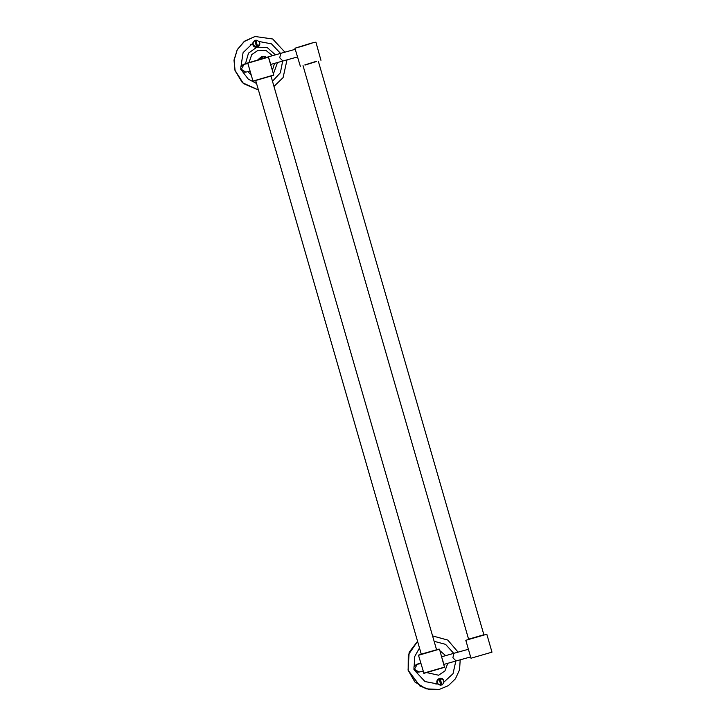 <?xml version="1.0" encoding="UTF-8"?>
<svg xmlns="http://www.w3.org/2000/svg" width="726" height="726" viewBox="0 0 726 726"><rect width="100%" height="100%" fill="white"/><g stroke="black" fill="none" stroke-linecap="round" stroke-linejoin="round"><path stroke-width="1.09" d="M260.344 59.142L262.839 56.873L267.077 57.281M269.092 58.815L270.181 62.608M258.166 59.768L258.755 59.341M253.22 41.963L252.748 43.297L243.074 52.662L241.005 66.375M258.919 41.5C262.594 45.919 254.036 50.067 252.83 44.458L252.748 43.297M442.261 658.781L443.359 662.575M415.898 671.795L425.019 681.56L437.66 683.974L438.713 684.809M437.66 683.974C434.121 679.518 442.724 675.361 443.786 681.006L443.822 681.224M320.956 60.34L315.919 42.172L311.037 43.233L294.919 48.234L300.346 66.293M316.373 61.311L304.811 64.932L316.373 61.311M311.2 43.397L299.647 47.018L311.2 43.397M316.318 61.538L304.974 65.095L316.318 61.538M470.983 658.21L465.811 640.296L486.81 634.234L491.983 652.157L470.983 658.219L491.983 652.157M468.597 639.243L483.888 634.833M483.87 634.76L468.579 639.179M273.557 75.077L252.993 81.076L273.775 75.05L268.357 56.991L247.956 62.917L268.148 57.018M253.029 81.248L247.738 62.944M268.393 57.163L247.82 63.162L268.393 57.163M273.43 75.322L253.238 81.221L273.43 75.322M418.711 655.224L439.275 649.226L418.494 655.251L423.92 673.311L444.321 667.385L424.129 673.283M436.553 649.716L439.493 649.189L444.53 667.357M423.884 673.138L444.448 667.14L423.666 673.174M421.08 654.326L436.798 649.734L421.28 654.199M418.848 654.979L439.039 649.08L421.261 654.135M254.826 40.411L254.735 40.429C251.913 43.569 252.53 45.702 256.577 46.836L254.826 40.411C252.013 43.551 252.63 45.684 256.677 46.818M254.744 40.629L255.833 40.311L257.576 46.337L256.487 46.655M255.833 40.311L257.576 46.337M257.766 46.5C260.58 43.36 259.962 41.228 255.915 40.093M436.998 684.046L435.609 683.91M440.128 678.801L442.052 684.99L440.128 678.801L439.039 679.119M441.862 684.827L440.782 685.144M439.121 678.901L439.021 678.928C436.208 682.059 436.825 684.201 440.873 685.326L439.121 678.901C436.308 682.041 436.925 684.173 440.972 685.308M442.052 684.99C444.866 681.859 444.258 679.717 440.201 678.583M284.928 52.181L272.695 38.986L255.017 36.491L244.762 41.073L237.357 49.495L234.062 59.859L235.07 70.721L242.357 82.646L258.42 89.96L243.391 83.59L234.997 70.449L234.017 60.349L237.148 49.876L244.108 41.563L254.98 36.5M255.017 36.491L244.19 41.554L237.22 49.867L234.099 60.34L235.07 70.431L243.437 83.544L258.42 89.933M273.421 73.807L277.523 62.509M275.435 54.831L267.286 47.617L256.968 47.099L248.492 53.134L245.497 63.679M248.083 71.629L251.042 75.087M265.525 56.791L261.487 56.673L257.803 59.868M272.368 70.168L274.591 63.343M272.495 55.666L266.015 50.466L258.202 50.212L251.74 54.632L249.027 62.49M280.554 53.397L271.451 43.85L258.982 41.491M272.468 81.239L280.39 72.754L282.659 61.066M242.729 71.838L248.292 79.143L256.55 83.472M417.577 641.348L408.33 654.816L408.239 670.397L419.991 685.997L429.629 689.646L439.248 689.455L429.547 689.664L419.909 686.016L408.166 670.416L408.266 654.788L417.559 641.312L409.165 652.266L408.066 670.071L414.882 681.977L426.117 688.856L439.166 689.473L448.341 685.671L455.438 678.792L459.576 669.762L460.193 659.816M445.664 655.623L439.938 650.732M426.761 672.603L438.595 675.216L444.938 670.951L447.76 663.301M419.492 647.991L414.655 656.658L414.174 666.332M443.904 682.141L453.024 673.692L455.828 661.023M453.723 653.355L445.582 644.361L434.13 641.303M295.237 49.314L280.735 53.343L279.728 57.826L282.904 61.002L297.442 56.964M247.729 62.971L243.146 64.496L240.796 66.81L240.787 69.696L243.428 72.11L245.805 72.101L241.25 69.306L244.099 64.333M468.406 649.28L453.904 653.3L452.897 657.783L456.073 660.959L470.611 656.921M420.726 662.983L416.316 664.462L413.974 666.767L413.956 669.653L416.597 672.067L418.975 672.058L414.419 669.263L417.269 664.29M250.261 44.422L250.978 44.268M273.974 86.448L283.095 77.591L287.015 59.859M458.097 652.139L447.788 640.069L432.569 635.922M483.915 634.905L318.324 61.211M468.624 639.316L303.032 65.63M421.307 654.271L255.715 80.586M436.598 649.861L271.007 76.166M282.904 61.002L270.716 64.451M280.771 53.334L266.996 57.245M249.925 71.248L245.805 72.101M247.711 63.579L244.181 64.315M456.073 660.959L443.885 664.408M453.941 653.291L441.68 656.767M423.095 671.205L418.975 672.058M420.889 663.537L417.35 664.272"/></g></svg>

